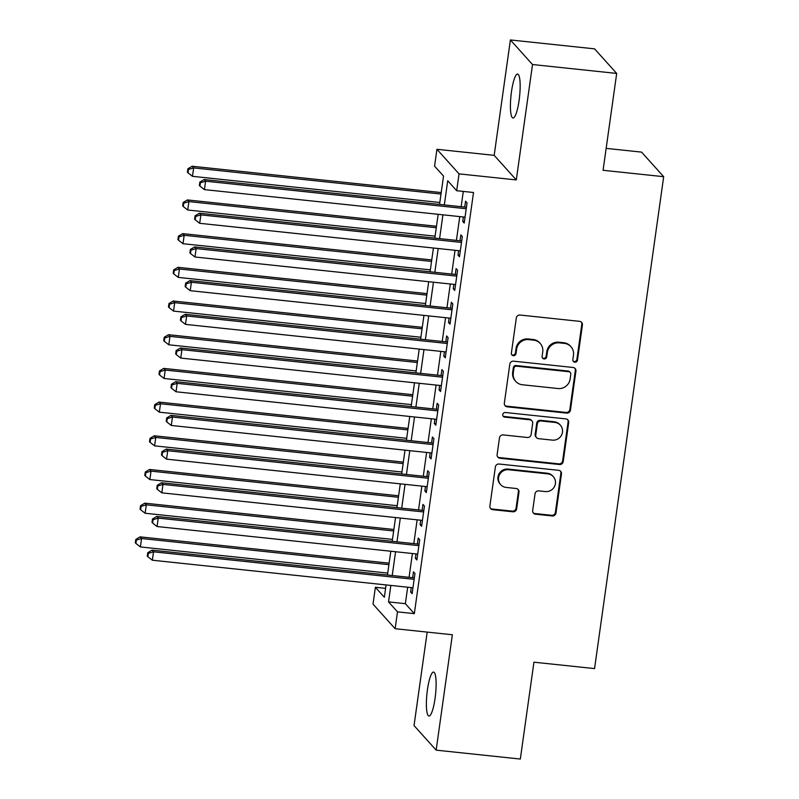 <?xml version="1.0" encoding="UTF-8"?>
<svg xmlns="http://www.w3.org/2000/svg" width="799" height="799" viewBox="0 0 799 799"><rect width="100%" height="100%" fill="white"/><g stroke="black" fill="none" stroke-linecap="round" stroke-linejoin="round"><path stroke-width="1.2" d="M574.831 362.197A2.377 2.287 138 0 0 577.477 360.129L582.411 324.993A3.386 3.276 138 0 0 579.575 321.338L520.079 315.046A3.386 3.276 138 0 0 516.314 318.002L511.37 353.138A2.377 2.287 138 0 0 513.357 355.705A2.377 2.287 138 0 0 515.994 353.627L516.633 349.083A10.846 10.477 138 0 1 528.698 339.615L533.662 340.144A10.846 10.477 138 0 1 542.751 351.84L542.112 356.394A2.377 2.287 138 0 0 544.099 358.951A2.377 2.287 138 0 0 546.736 356.883L547.375 352.329A10.846 10.477 138 0 1 559.44 342.871L564.394 343.39A10.846 10.477 138 0 1 573.482 355.096L572.843 359.64A2.377 2.287 138 0 0 574.831 362.197M573.133 361.108A2.377 2.287 138 0 0 576.878 359.46L581.812 324.324A3.386 3.276 138 0 0 581.302 322.067M511.66 354.616A2.377 2.287 138 0 0 515.405 352.968L516.044 348.424L516.633 349.083M542.391 357.862A2.377 2.287 138 0 0 546.136 356.214L546.776 351.67L547.375 352.329M435.075 698.316A22.092 4.315 -84 0 0 433.567 672.089A22.092 4.315 -84 0 0 427.425 689.817A22.092 4.315 -84 0 0 428.923 716.034A22.092 4.315 -84 0 0 435.075 698.316M519.12 100.284A22.092 4.315 -84 0 0 517.622 74.067A22.092 4.315 -84 0 0 511.47 91.785A22.092 4.315 -84 0 0 512.978 118.012A22.092 4.315 -84 0 0 519.12 100.284M532.683 510.531A3.386 3.276 138 0 0 535.53 514.196L552.219 515.954A3.386 3.276 138 0 0 555.984 512.998L561.477 473.977A3.386 3.276 138 0 0 558.631 470.321L499.145 464.029A3.386 3.276 138 0 0 495.37 466.986L489.887 506.017A3.386 3.276 138 0 0 492.723 509.672L512.888 511.799A3.386 3.276 138 0 0 516.653 508.843L519 492.144A3.386 3.276 138 0 0 516.164 488.489L506.167 487.43A9.069 8.759 138 0 1 499.565 474.606A9.069 8.759 138 0 1 508.653 469.732L547.814 473.877A9.069 8.759 138 0 1 554.426 486.691A9.069 8.759 138 0 1 545.327 491.565L538.806 490.876A3.386 3.276 138 0 0 535.03 493.832L532.683 510.531M407.68 587.215L405.363 603.674L414.331 613.642L397.493 611.864L395.125 628.713L373.013 604.134L375.38 587.285L384.349 597.253L386.077 584.928M616.688 73.428L532.514 64.529L510.391 39.95L594.576 48.849L616.688 73.428L603.075 170.287L663.679 176.689L594.556 668.593L533.942 662.191L520.329 759.05L436.154 750.151L452.364 634.756L395.125 628.713M510.391 39.95L494.182 155.346L516.294 179.925L532.514 64.529M516.294 179.925L459.045 173.872L456.678 190.721L447.72 180.754L444.324 204.924M414.331 613.642L473.517 192.499L456.678 190.721M566.671 413.103A3.386 3.276 138 0 0 570.446 410.147L575.929 371.126A3.386 3.276 138 0 0 573.083 367.47L513.597 361.178A3.386 3.276 138 0 0 509.822 364.134L504.339 403.165A3.386 3.276 138 0 0 507.185 406.821L566.671 413.103L566.072 412.444A3.386 3.276 138 0 0 569.847 409.488L575.33 370.456A3.386 3.276 138 0 0 574.821 368.199M568.698 422.551L563.215 461.572A3.386 3.276 138 0 1 559.45 464.529L499.954 458.246A3.386 3.276 138 0 1 497.118 454.591L499.465 437.882A3.386 3.276 138 0 1 503.23 434.926L527.36 437.482A3.386 3.276 138 0 0 531.125 434.516L532.683 423.44A3.386 3.276 138 0 0 529.847 419.785L504.728 417.128A2.377 2.287 138 0 1 503 413.772A2.377 2.287 138 0 1 505.377 412.504L565.862 418.896A3.386 3.276 138 0 1 568.698 422.551L568.099 421.882L562.616 460.913L563.215 461.572M427.175 632.099L414.032 725.572L436.154 750.151M463.34 216.978L462.721 221.393L464.209 223.061L467.055 202.846L465.557 201.178L464.728 207.081M458.606 250.676L457.987 255.091L459.475 256.749L462.321 236.534L460.823 234.876L459.994 240.769M453.872 284.364L453.253 288.779L454.741 290.437L457.587 270.222L456.089 268.564L455.26 274.457M449.138 318.052L448.519 322.466L450.007 324.134L452.853 303.92L451.355 302.252L450.526 308.154M444.404 351.75L443.775 356.164L445.273 357.822L448.109 337.607L446.621 335.95L445.792 341.842M439.66 385.438L439.041 389.852L440.539 391.52L443.375 371.295L441.887 369.637L441.058 375.54M434.926 419.135L434.306 423.55L435.805 425.208L438.641 404.993L437.153 403.335L436.324 409.228M430.192 452.823L429.572 457.238L431.07 458.896L433.907 438.681L432.419 437.023L431.59 442.916M425.458 486.511L424.838 490.926L426.336 492.593L429.173 472.379L427.675 470.711L426.856 476.613M420.723 520.209L420.104 524.623L421.602 526.281L424.439 506.067L422.941 504.409L422.112 510.301M415.989 553.897L415.37 558.311L416.858 559.969L419.705 539.754L418.207 538.097L417.378 543.989M463.3 191.42L461.153 206.701M459.765 216.599L456.419 240.389M455.031 250.297L451.685 274.087M450.296 283.985L446.951 307.775M445.562 317.682L442.217 341.463M440.828 351.37L437.482 375.16M436.094 385.058L432.748 408.848M431.35 418.756L428.014 442.546M426.616 452.444L423.28 476.234M421.882 486.132L418.536 509.922M417.148 519.829L413.802 543.62M412.414 553.517L409.068 577.307M411.255 587.585L410.636 592.009L412.124 593.667L414.971 573.452L413.473 571.794L412.644 577.687M663.679 176.689L641.567 152.12L606.151 148.374M385.597 588.364L375.38 587.285M439.55 204.414L443.535 176.1L434.566 166.142L436.933 149.293L459.045 173.872M494.182 155.346L436.933 149.293M390.841 585.427L388.534 601.897L397.493 611.864M442.926 214.821L439.59 238.611M438.192 248.519L434.846 272.299M433.458 282.207L430.112 305.997M428.723 315.895L425.378 339.685M423.989 349.592L420.644 373.383M419.255 383.28L415.909 407.071M414.521 416.978L411.175 440.758M409.787 450.666L406.441 474.456M405.053 484.354L401.707 508.144M400.309 518.052L396.973 541.832M395.575 551.739L392.239 575.53M387.465 575.02L390.811 551.24M392.199 541.332L395.545 517.542M396.943 507.645L400.279 483.854M401.677 473.947L405.013 450.157M406.411 440.259L409.747 416.469M411.145 406.571L414.491 382.781M415.88 372.873L419.225 349.083M420.614 339.185L423.959 315.395M425.348 305.488L428.693 281.707M430.082 271.8L433.428 248.01M434.816 238.112L438.162 214.322M405.363 603.674L388.534 601.897M462.721 221.393L464.419 221.573M457.987 255.091L459.685 255.271M453.253 288.779L454.951 288.958M448.519 322.466L450.217 322.646M443.775 356.164L445.482 356.344M439.041 389.852L440.748 390.032M434.306 423.55L436.014 423.73M429.572 457.238L431.28 457.418M424.838 490.926L426.536 491.105M420.104 524.623L421.802 524.803M415.37 558.311L417.068 558.491M410.636 592.009L412.334 592.189M570.965 346.726L570.376 346.057A10.846 10.477 138 0 0 563.794 342.731L564.394 343.39M546.776 351.67A10.846 10.477 138 0 1 558.841 342.202L563.794 342.731M540.234 343.47L539.635 342.811A10.846 10.477 138 0 0 533.063 339.475L533.662 340.144M516.044 348.424A10.846 10.477 138 0 1 528.099 338.956L533.063 339.475M504.848 405.423A3.386 3.276 138 0 0 506.586 406.152L566.072 412.444M570.786 374.272A2.377 2.287 138 0 0 568.798 371.715L516.583 366.192A2.377 2.287 138 0 0 513.937 368.269L513.268 373.063A10.846 10.477 138 0 0 522.356 384.758L558.052 388.534A10.846 10.477 138 0 0 570.116 379.066L570.786 374.272M570.236 372.444L569.637 371.775A2.377 2.287 138 0 0 568.199 371.046L568.798 371.715M515.784 381.433L515.185 380.763A10.846 10.477 138 0 1 512.668 372.394L513.348 367.6A2.377 2.287 138 0 1 515.984 365.533L568.199 371.046M497.627 456.848A3.386 3.276 138 0 0 499.355 457.577L558.851 463.869A3.386 3.276 138 0 0 562.616 460.913M531.894 420.823L531.305 420.164A3.386 3.276 138 0 0 529.248 419.125L504.129 416.469L504.728 417.128M503.02 416.039A2.377 2.287 138 0 0 504.129 416.469M552.399 440.129A9.069 8.759 138 0 0 560.379 425.218A9.069 8.759 138 0 0 554.886 422.431L541.083 420.973A3.386 3.276 138 0 0 537.308 423.929L535.759 435.006A3.386 3.276 138 0 0 538.596 438.671L552.399 440.129M560.379 425.218L559.779 424.549A9.069 8.759 138 0 0 554.286 421.772L554.886 422.431M536.538 437.622L535.939 436.963A3.386 3.276 138 0 1 535.16 434.346L536.718 423.27A3.386 3.276 138 0 1 540.484 420.314L554.286 421.772M568.099 421.882A3.386 3.276 138 0 0 567.59 419.625M553.317 476.653L552.718 475.994A9.069 8.759 138 0 0 547.225 473.208L547.814 473.877M500.673 484.643L500.074 483.984A9.069 8.759 138 0 1 508.054 469.073L547.225 473.208M490.396 508.274A3.386 3.276 138 0 0 492.134 509.003L512.289 511.13A3.386 3.276 138 0 0 516.064 508.174L518.411 491.475A3.386 3.276 138 0 0 517.892 489.218M533.203 512.798A3.386 3.276 138 0 0 534.931 513.527L551.62 515.295A3.386 3.276 138 0 0 555.395 512.339L560.878 473.308A3.386 3.276 138 0 0 560.369 471.05M441.218 192.569L192.16 166.242L193.658 167.91L192.469 176.329L439.83 202.477M441.008 194.047L193.658 167.91L188.474 169.478L187.875 168.809L187.405 172.175L188.005 172.844L188.474 169.478M192.469 176.329L188.005 172.844M187.875 168.809L192.16 166.242M466.436 207.261L204.115 179.535L205.603 181.193L466.226 208.739M200.429 182.761L199.83 182.092L199.36 185.468L199.95 186.127L200.429 182.761L205.603 181.193L204.424 189.613L465.038 217.158M204.115 179.535L199.83 182.092M199.95 186.127L204.424 189.613M436.484 226.267L187.425 199.94L188.924 201.598L187.735 210.017L435.095 236.164M436.274 227.745L188.924 201.598L183.74 203.166L183.141 202.497L182.671 205.872L183.261 206.532L183.74 203.166M187.735 210.017L183.261 206.532M183.141 202.497L187.425 199.94M431.75 259.955L182.691 233.628L184.179 235.296L183.001 243.715L430.361 269.862M431.54 261.433L184.179 235.296L179.006 236.854L178.407 236.194L177.927 239.56L178.527 240.229L179.006 236.854M183.001 243.715L178.527 240.229M178.407 236.194L182.691 233.628M427.016 293.642L177.957 267.325L179.445 268.983L178.267 277.403L425.617 303.55M426.806 295.131L179.445 268.983L174.272 270.551L173.673 269.882L173.193 273.258L173.792 273.917L174.272 270.551M178.267 277.403L173.792 273.917M173.673 269.882L177.957 267.325M422.281 327.34L173.223 301.013L174.711 302.671L173.533 311.101L420.883 337.238M422.072 328.818L174.711 302.671L169.538 304.239L168.939 303.58L168.459 306.946L169.058 307.605L169.538 304.239M173.533 311.101L169.058 307.605M168.939 303.58L173.223 301.013M461.702 240.948L199.38 213.223L200.869 214.881L461.492 242.427M195.695 216.449L195.096 215.79L194.616 219.156L195.216 219.815L195.695 216.449L200.869 214.881L199.69 223.311L460.304 250.856M199.38 213.223L195.096 215.79M195.216 219.815L199.69 223.311M456.968 274.636L194.646 246.911L196.135 248.579L456.758 276.124M190.961 250.137L190.362 249.478L189.882 252.844L190.482 253.513L190.961 250.137L196.135 248.579L194.956 256.998L455.57 284.544M194.646 246.911L190.362 249.478M190.482 253.513L194.956 256.998M452.224 308.334L189.912 280.609L191.4 282.267L452.024 309.812M186.217 283.835L185.628 283.166L185.148 286.541L185.748 287.201L186.217 283.835L191.4 282.267L190.222 290.686L450.836 318.232M189.912 280.609L185.628 283.166M185.748 287.201L190.222 290.686M447.49 342.022L185.168 314.297L186.666 315.955L447.29 343.5M181.483 317.523L180.894 316.863L180.414 320.229L181.013 320.898L181.483 317.523L186.666 315.955L185.488 324.384L446.102 351.93M185.168 314.297L180.894 316.863M181.013 320.898L185.488 324.384M417.547 361.028L168.489 334.701L169.977 336.369L168.799 344.788L416.149 370.936M417.338 362.506L169.977 336.369L164.794 337.927L164.204 337.268L163.725 340.634L164.324 341.303L164.794 337.927M168.799 344.788L164.324 341.303M164.204 337.268L168.489 334.701M442.756 375.72L180.434 347.994L181.932 349.652L442.546 377.198M176.749 351.22L176.15 350.551L175.68 353.917L176.279 354.586L176.749 351.22L181.932 349.652L180.744 358.072L441.368 385.617M180.434 347.994L176.15 350.551M176.279 354.586L180.744 358.072M412.813 394.716L163.745 368.399L165.243 370.057L164.065 378.476L411.415 404.624M412.604 396.204L165.243 370.057L160.06 371.625L159.46 370.956L158.991 374.332L159.59 374.991L160.06 371.625M164.065 378.476L159.59 374.991M159.46 370.956L163.745 368.399M438.022 409.408L175.7 381.682L177.198 383.34L437.812 410.886M172.015 384.908L171.415 384.249L170.946 387.615L171.545 388.274L172.015 384.908L177.198 383.34L176.01 391.77L436.634 419.315M175.7 381.682L171.415 384.249M171.545 388.274L176.01 391.77M408.069 428.414L159.011 402.087L160.509 403.745L159.321 412.174L406.681 438.311M407.87 429.892L160.509 403.745L155.326 405.313L154.726 404.654L154.257 408.019L154.856 408.688L155.326 405.313M159.321 412.174L154.856 408.688M154.726 404.654L159.011 402.087M433.288 443.095L170.966 415.37L172.464 417.038L433.078 444.584M167.281 418.596L166.681 417.937L166.212 421.303L166.811 421.972L167.281 418.596L172.464 417.038L171.276 425.458L431.899 453.003M170.966 415.37L166.681 417.937M166.811 421.972L171.276 425.458M403.335 462.102L154.277 435.785L155.775 437.443L154.587 445.862L401.947 472.009M403.135 463.59L155.775 437.443L150.592 439.011L149.992 438.341L149.523 441.707L150.122 442.376L150.592 439.011M154.587 445.862L150.122 442.376M149.992 438.341L154.277 435.785M428.554 476.793L166.232 449.068L167.73 450.726L428.344 478.271M162.547 452.294L161.947 451.625L161.478 455.001L162.077 455.66L162.547 452.294L167.73 450.726L166.542 459.145L427.165 486.691M166.232 449.068L161.947 451.625M162.077 455.66L166.542 459.145M398.601 495.799L149.543 469.472L151.041 471.13L149.852 479.56L397.213 505.697M398.391 497.278L151.041 471.13L145.857 472.698L145.258 472.039L144.789 475.405L145.388 476.064L145.857 472.698M149.852 479.56L145.388 476.064M145.258 472.039L149.543 469.472M423.82 510.481L161.498 482.756L162.996 484.414L423.61 511.959M157.812 485.982L157.213 485.323L156.744 488.688L157.333 489.358L157.812 485.982L162.996 484.414L161.807 492.843L422.421 520.389M161.498 482.756L157.213 485.323M157.333 489.358L161.807 492.843M393.867 529.487L144.809 503.16L146.307 504.828L145.118 513.248L392.479 539.395M393.657 530.965L146.307 504.828L141.123 506.386L140.524 505.727L140.055 509.093L140.654 509.762L141.123 506.386M145.118 513.248L140.654 509.762M140.524 505.727L144.809 503.16M419.085 544.179L156.764 516.444L158.262 518.112L418.876 545.657M153.078 519.68L152.479 519.01L152.01 522.376L152.599 523.045L153.078 519.68L158.262 518.112L157.073 526.531L417.687 554.077M156.764 516.444L152.479 519.01M152.599 523.045L157.073 526.531M389.133 563.175L140.075 536.858L141.573 538.516L140.384 546.935L387.745 573.083M388.923 564.663L141.573 538.516L136.389 540.084L135.79 539.415L135.321 542.791L135.91 543.45L136.389 540.084M140.384 546.935L135.91 543.45M135.79 539.415L140.075 536.858M414.351 577.867L152.03 550.141L153.518 551.799L414.142 579.345M148.344 553.367L147.745 552.698L147.266 556.074L147.865 556.733L148.344 553.367L153.518 551.799L152.339 560.219L412.953 587.764M152.03 550.141L147.745 552.698M147.865 556.733L152.339 560.219M576.878 359.46L577.477 360.129M515.405 352.968L515.994 353.627M546.136 356.214L546.736 356.883M558.841 342.202L559.44 342.871M528.099 338.956L528.698 339.615M581.812 324.324L582.411 324.993M506.586 406.152L507.185 406.821M575.33 370.456L575.929 371.126M569.847 409.488L570.446 410.147M515.984 365.533L516.583 366.192M513.348 367.6L513.937 368.269M512.668 372.394L513.268 373.063M558.851 463.869L559.45 464.529M499.355 457.577L499.954 458.246M529.248 419.125L529.847 419.785M540.484 420.314L541.083 420.973M536.718 423.27L537.308 423.929M535.16 434.346L535.759 435.006M508.054 469.073L508.653 469.732M518.411 491.475L519 492.144M516.064 508.174L516.653 508.843M512.289 511.13L512.888 511.799M492.134 509.003L492.723 509.672M560.878 473.308L561.477 473.977M555.395 512.339L555.984 512.998M551.62 515.295L552.219 515.954M534.931 513.527L535.53 514.196"/></g></svg>
